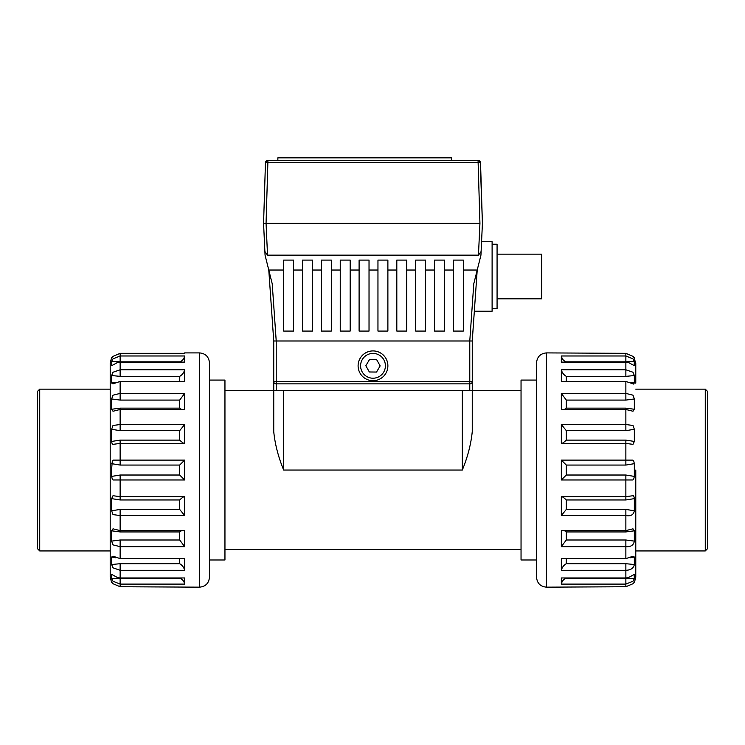 <?xml version="1.0" encoding="UTF-8"?>
<svg xmlns="http://www.w3.org/2000/svg" width="745" height="745" viewBox="0 0 745 745"><rect width="100%" height="100%" fill="white"/><g stroke="black" fill="none" stroke-linecap="round" stroke-linejoin="round"><path stroke-width="1.12" d="M635.783 550.937L705.273 550.937L705.273 389.141L635.783 389.141M705.273 550.937L707.75 548.45L707.75 391.619L705.273 389.141M224.953 390.631L273.741 390.631L273.741 431.597C274.961 444.057 278.267 456.871 283.659 470.039L462.328 470.039C467.72 456.871 471.036 444.057 472.256 431.597L472.256 390.631L273.741 390.631L273.741 340.996L268.777 270.025L272.214 283.78L276.218 340.996L273.741 340.996M536.53 362.834C537.117 356.808 540.423 353.503 546.448 352.906L546.448 587.162C540.423 586.576 537.117 583.261 536.53 577.235L536.53 362.834L536.53 380.08L521.044 380.08L521.044 559.989L536.53 559.989M209.466 380.08L224.953 380.08L224.953 559.989L209.466 559.989M283.659 470.039L283.659 390.631L462.328 390.631L462.328 470.039M478.057 160.575A2.477 2.049 -136.7 0 1 479.463 161.311A2.477 2.049 43.3 0 1 480.283 162.699L482.415 223.379L480.534 162.727A2.477 2.477 0 0 0 478.057 160.315L479.938 223.379L478.458 255.144L481.112 251.512L482.415 223.379L481.568 241.743L492.11 241.743L492.11 311.224L474.341 311.224L472.256 340.996L472.256 390.631L521.044 390.631M480.283 162.699L265.453 162.727A2.477 2.477 0 0 1 267.939 160.315L266.058 223.379L479.938 223.379M372.994 380.704A14.891 14.891 0 0 1 358.103 365.814A14.891 14.891 0 0 1 372.994 350.923A14.891 14.891 0 0 1 387.884 365.814A14.891 14.891 0 0 1 372.994 380.704M492.11 308.737L497.073 308.737L497.073 244.22L492.11 244.22M372.994 353.409A12.404 12.404 0 0 1 385.407 365.814A12.404 12.404 0 0 1 372.994 378.218A12.404 12.404 0 0 1 360.589 365.814A12.404 12.404 0 0 1 372.994 353.409M497.073 298.81L541.736 298.81L541.736 254.147L497.073 254.147M472.237 341.005L477.219 270.025L480.944 255.144L481.112 251.512M472.256 340.996L276.209 340.996L276.218 381.654L273.741 381.654A2.477 2.216 180 0 0 276.218 383.871L276.218 381.654L472.256 381.654A2.477 2.216 180 0 1 469.778 383.871L276.218 383.871L276.218 390.631M469.778 390.631L469.778 340.996L473.783 283.78L477.219 270.025L463.325 270.025L463.325 260.098L453.398 260.098L453.398 331.078L463.325 331.078L463.325 270.025M478.458 255.144L267.529 255.144L264.885 251.512L263.572 223.379L265.052 255.144L268.777 270.025L283.659 270.025L283.659 331.078L293.586 331.078L293.586 270.025L302.526 270.025L302.526 331.078L312.444 331.078L312.444 270.025L321.384 270.025L321.384 331.078L331.311 331.078L331.311 270.025L340.242 270.025L340.242 331.078L350.169 331.078L350.169 270.025L359.099 270.025L359.099 331.078L369.026 331.078L369.026 270.025L377.957 270.025L377.957 331.078L387.884 331.078L387.884 270.025L396.815 270.025L396.815 331.078L406.742 331.078L406.742 270.025L415.682 270.025L415.682 331.078L425.6 331.078L425.6 270.025L434.54 270.025L434.54 331.078L444.467 331.078L444.467 270.025L453.398 270.025M350.169 270.025L350.169 260.098L340.242 260.098L340.242 270.025M369.026 270.025L369.026 260.098L359.099 260.098L359.099 270.025M387.884 270.025L387.884 260.098L377.957 260.098L377.957 270.025M406.742 270.025L406.742 260.098L396.815 260.098L396.815 270.025M425.6 270.025L425.6 260.098L415.682 260.098L415.682 270.025M444.467 270.025L444.467 260.098L434.54 260.098L434.54 270.025M293.586 270.025L293.586 260.098L283.659 260.098L283.659 270.025M312.444 270.025L312.444 260.098L302.526 260.098L302.526 270.025M331.311 270.025L331.311 260.098L321.384 260.098L321.384 270.025M263.572 223.379L266.058 223.379L263.572 223.379L265.453 162.727M478.057 160.315L267.939 160.315M376.514 372.053L380.155 365.897L376.644 359.649L369.483 359.574L365.832 365.739L369.343 371.978L376.514 372.053M277.866 160.315L277.866 157.838L451.563 157.838L451.563 160.315M110.204 389.141L39.727 389.141L39.727 550.937L110.204 550.937M39.727 389.141L37.25 391.619L37.25 548.45L39.727 550.937M199.539 587.162L199.539 352.906C205.564 353.503 208.87 356.808 209.466 362.834L209.466 577.235C208.87 583.261 205.564 586.576 199.539 587.162L120.131 586.743L113.007 583.717L111.936 582.525M111.638 582.199L113.026 583.735M113.007 581.221L120.131 584.099L184.648 584.099L184.648 577.962L120.131 577.962L117.673 577.664L111.806 574.451L111.638 578.679L113.007 581.221M113.007 567.839L120.131 570.288L184.648 570.288L184.648 558.62L120.131 558.62L113.007 556.17L111.638 557.036L111.638 564.524L113.007 567.839M113.007 544.884L120.131 546.662L184.648 546.662L184.648 530.608L120.131 530.608L113.007 528.829L111.638 530.812L111.638 541.121L113.007 544.884M113.007 514.609L120.131 515.54L184.648 515.54L184.648 496.664L120.131 496.664L113.007 495.723L111.638 498.638L111.638 510.763L113.007 514.609M111.638 441.44C111.927 443.526 112.383 444.495 113.007 444.346L120.131 443.415L120.131 440.118L111.638 441.44L111.638 429.316L113.007 425.469L120.131 424.529L184.648 424.529L184.648 443.415L120.131 443.415L120.131 460.112L113.231 460.112L112.337 460.708L111.536 470.039L111.638 476.409L112.337 479.361L113.231 479.966L184.648 479.966L179.685 475.021L120.131 475.021L120.131 499.96L111.638 498.638M111.536 582.199L110.204 577.235L110.204 470.039L110.204 556.888M184.63 353.335L120.131 353.335L113.007 356.361L111.638 357.87M184.648 352.906L199.539 352.906M111.638 361.39L120.131 361.828L120.131 355.98L184.648 355.98L184.648 362.107L120.131 362.107L117.673 362.405L111.806 365.627L111.638 361.39L113.007 358.857L120.131 355.98L120.131 353.335L112.998 356.371M115.652 382.325L111.638 383.042L111.638 375.545L113.007 372.239L120.131 369.79L184.648 369.79L184.648 381.459L120.131 381.459L113.175 383.759M111.638 398.957L120.131 400.084L120.131 393.407L184.648 393.407L184.648 409.471L120.131 409.471L113.007 411.249L111.638 409.266L111.638 398.957L113.007 395.185L120.131 393.407L120.131 381.459M111.638 463.669L120.131 465.057L120.131 460.112L184.648 460.112L184.648 479.966M111.536 357.879L110.204 362.834L110.204 470.039M111.638 383.042L113.007 383.908M111.638 476.409L120.131 475.021M184.648 460.112L179.685 465.057L179.685 475.021M184.648 355.98C183.941 359.062 182.292 361.008 179.685 361.828L120.131 361.828M111.638 429.316L120.131 430.638L120.131 408.139L111.638 409.266M111.638 375.545L120.131 376.365L120.131 362.107M184.648 369.79C183.941 372.63 182.292 374.828 179.685 376.365L120.131 376.365M184.648 393.407L179.685 400.084L120.131 400.084M120.131 408.139L179.685 408.139L181.622 409.471M184.648 424.529L179.685 430.638L120.131 430.638M120.131 440.118L179.685 440.118C182.292 442.577 183.941 443.685 184.648 443.415M179.787 376.309L179.685 381.459M112.812 574.917L111.638 574.74M111.638 578.679L120.131 578.25L120.131 586.743M184.648 584.099C183.95 581.016 182.302 579.07 179.685 578.25L120.131 578.25M111.638 510.763L120.131 509.431L120.131 531.939L111.638 530.812M111.638 541.121L120.131 539.995L120.131 558.62M115.652 557.754L111.638 557.036M111.638 564.524L120.131 563.704L120.131 577.962M184.648 570.288C183.95 567.448 182.302 565.25 179.685 563.704L120.131 563.704M184.648 546.662L179.685 539.995L120.131 539.995M179.685 539.995L179.685 531.939L181.622 530.608M184.648 515.54L179.685 509.431L120.131 509.431M179.685 509.431L179.685 499.96C182.302 497.483 183.95 496.384 184.648 496.664M634.461 357.879L635.783 365.292M633.818 384.103L632.989 383.908L634.349 383.042L634.349 375.545L632.989 372.239L625.865 369.79L561.339 369.79L561.339 381.459L625.865 381.459L632.794 383.74M546.448 352.906L625.865 353.335L632.989 356.361L634.06 357.553M634.349 361.39L625.865 361.828L625.865 355.98L561.339 355.98L561.339 362.107L625.865 362.107L628.324 362.405L634.181 365.627L634.349 361.39L632.989 358.857L625.865 355.98L625.865 353.335L632.989 356.361L634.349 357.87M632.989 395.185L625.865 393.407L561.339 393.407L561.339 409.471L625.865 409.471L632.989 411.249L634.349 409.266L634.349 398.957L632.989 395.185M632.989 425.469L625.865 424.529L561.339 424.529L561.339 443.415L625.865 443.415L632.989 444.346L634.349 441.44L634.349 429.316L632.989 425.469M634.349 498.638C634.07 496.552 633.613 495.574 632.989 495.723L625.865 496.664L625.865 499.96L634.349 498.638L634.349 510.763C633.604 514.814 630.782 516.415 625.865 515.54L561.339 515.54L561.339 496.664L625.865 496.664L625.865 479.966L632.766 479.966L633.65 479.361L634.349 476.409L634.349 463.669L633.65 460.708L632.766 460.112L561.339 460.112L566.302 465.057L625.865 465.057L625.865 440.118L634.349 441.44M635.783 362.834L635.783 383.181M546.448 587.162L625.865 586.743L632.961 583.735M634.349 578.679L625.865 578.25L625.865 584.099L561.339 584.099L561.339 577.962L625.865 577.962L628.324 577.664L634.181 574.451L634.349 578.679L632.989 581.221L625.865 584.099L625.865 586.743M630.335 557.754L634.349 557.036L634.349 564.524C633.604 568.202 630.782 570.121 625.865 570.288L561.339 570.288L561.339 558.62L625.865 558.62L632.822 556.319M634.349 541.121L625.865 539.995L625.865 546.662L561.339 546.662L561.339 530.608L625.865 530.608L632.989 528.829L634.349 530.812L634.349 541.121C633.604 545.191 630.782 547.035 625.865 546.662L625.865 558.62M625.865 479.966L561.339 479.966L566.302 475.021L625.865 475.021L625.865 479.966M561.339 460.112L561.339 479.966M633.175 365.152L634.349 365.329M634.461 582.199L635.783 577.235L635.783 470.039M634.349 557.036L632.999 556.161M634.349 582.199L632.999 583.707M634.349 463.669L625.865 465.057M634.349 476.409L625.865 475.021M561.339 355.98C562.037 359.053 563.695 361.008 566.302 361.828L625.865 361.828M634.349 429.316L625.865 430.638L625.865 408.139L634.349 409.266M634.349 398.957L625.865 400.084L625.865 381.459M630.335 382.325L634.349 383.042M634.349 375.545L625.865 376.365L625.865 362.107M561.339 369.79C562.037 372.63 563.695 374.819 566.302 376.365L625.865 376.365M561.339 393.407L566.302 400.084L625.865 400.084M566.302 400.084L566.302 408.139L564.375 409.471M561.339 424.529L566.302 430.638L625.865 430.638M566.302 430.638L566.302 440.118C563.695 442.586 562.037 443.685 561.339 443.415M561.339 584.099C562.047 581.016 563.704 579.07 566.302 578.25L625.865 578.25M634.349 510.763L625.865 509.431L625.865 531.939L634.349 530.812M634.349 564.524L625.865 563.704L625.865 577.962M561.339 570.288C562.047 567.439 563.704 565.25 566.302 563.704L625.865 563.704M561.339 546.662L566.302 539.995L625.865 539.995M625.865 531.939L566.302 531.939L564.375 530.608M561.339 515.54L566.302 509.431L625.865 509.431M625.865 499.96L566.302 499.96C563.704 497.492 562.047 496.393 561.339 496.664M566.2 563.769L566.302 558.62M265.714 162.699A2.477 2.049 136.7 0 1 266.533 161.311A2.477 2.049 -43.3 0 1 267.939 160.575M267.529 255.144L266.058 223.379M112.821 365.152L111.638 365.329M179.685 465.057L120.131 465.057M179.685 430.638L179.685 440.118M179.685 400.084L179.685 408.139M120.131 499.96L179.685 499.96M120.131 531.939L179.685 531.939M179.685 563.704L179.685 558.62M566.302 465.057L566.302 475.021M625.865 440.118L566.302 440.118M625.865 408.139L566.302 408.139M566.302 376.365L566.302 381.459M633.175 574.917L634.349 574.74M566.302 509.431L566.302 499.96M566.302 539.995L566.302 531.939M224.953 549.447L521.044 549.447M184.648 358.196L184.648 359.109M184.648 581.882L184.648 580.97M561.339 358.196L561.339 359.109M561.339 581.882L561.339 580.97"/></g></svg>
